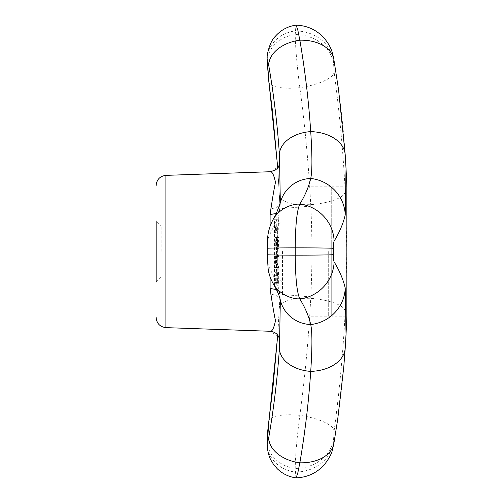 <?xml version="1.0" encoding="UTF-8"?>
<svg xmlns="http://www.w3.org/2000/svg" width="503" height="503" viewBox="0 0 503 503"><rect width="100%" height="100%" fill="white"/><g stroke="black" fill="none" stroke-linecap="round" stroke-linejoin="round"><path stroke-width="0.38" stroke-dasharray="2.52 1.89" d="M277.404 251.5L277.404 225.973L277.404 251.5M282.453 251.5L282.453 294.444L282.453 251.5M156.144 251.5L156.144 220.918L156.144 251.5M161.199 251.5L161.199 225.973L161.199 251.5M277.819 246.181L278.266 246.174A1563.852 1563.613 -90 0 0 278.234 240.245L277.788 240.239A1559.306 1559.074 -90 0 1 277.819 246.181L275.738 246.219A1561.318 1561.079 -90 0 0 275.701 240.201L278.234 240.245M275.738 246.219L278.266 246.174M275.701 240.201L275.248 240.195A1556.772 1556.534 -90 0 1 275.279 246.231M275.248 240.195L277.788 240.239M275.097 253.94L276.103 253.921A1557.778 1557.539 -90 0 1 276.097 256.561L275.317 256.549A1559.476 1102.545 -1.4 0 1 275.613 260.699A1560.381 1103.192 -178.6 0 1 275.273 264.848L276.046 264.836A1557.778 1557.539 -90 0 1 276.021 267.47L275.015 267.451A1560.822 1560.583 -90 0 0 275.047 264.138A1562.928 1104.984 -1.4 0 0 275.336 260.699A1562.45 1104.651 -178.6 0 0 275.084 257.259A1560.822 1560.583 -90 0 0 275.097 253.94L278.637 253.877A1560.312 1560.073 -90 0 1 278.631 256.605L277.863 256.593A1562.01 1104.337 -1.4 0 1 278.153 260.699A1562.915 1104.978 -178.6 0 1 277.813 264.804L278.58 264.792A1560.312 1560.073 -90 0 1 278.555 267.514L277.543 267.502A1563.355 1563.117 -90 0 0 277.574 264.119A1565.455 1106.776 -1.4 0 0 277.863 260.699A1564.978 1106.437 -178.6 0 0 277.618 257.278A1563.355 1563.117 -90 0 0 277.625 253.896M275.028 237.592L276.034 237.573A1557.766 1557.527 -90 0 1 276.053 240.208L275.896 240.208A1557.565 1557.326 -90 0 1 275.927 246.219L276.084 246.212A1557.766 1557.527 -90 0 1 276.097 248.853L275.084 248.834A1560.815 1560.576 -90 0 0 275.028 237.592L278.568 237.529A1560.3 1560.067 -90 0 1 278.593 240.252L278.429 240.252A1560.105 1559.866 -90 0 1 278.461 246.174L278.624 246.168A1560.3 1560.067 -90 0 1 278.631 248.897L277.618 248.878A1563.343 1563.104 -90 0 0 277.555 237.548M276.763 220.327L268.822 236.473C268.017 238.271 267.59 242.245 267.546 248.381L267.546 254.619C267.59 260.755 268.017 264.729 268.822 266.527L276.763 282.673A1562.922 1562.683 -90 0 0 276.763 220.327L276.851 217.101L274.481 217.139M274.166 217.145L276.172 217.107A1558.338 1558.099 -90 0 1 276.443 232.939L275.411 232.927A1561.155 1560.916 -90 0 0 275.323 226.218L275.512 226.218A1557.301 1557.062 -90 0 1 275.575 230.305L276.229 230.299A1561.796 1561.557 -90 0 0 276.053 219.748L274.437 219.717A1556.125 1555.886 -90 0 1 274.38 285.861L274.166 285.855M274.179 285.339A1560.388 1560.149 -90 0 0 274.179 217.661M274.776 282.554A1563.293 1105.248 -1.4 0 0 275.11 279.115A1561.859 1104.236 -178.6 0 0 274.902 275.675A1560.815 1560.576 -90 0 0 274.946 272.356L275.958 272.343A1557.766 1557.527 -90 0 1 275.921 274.971L275.141 274.959A1558.445 1101.822 -1.4 0 1 275.386 279.115A1561.18 1103.752 -178.6 0 1 274.996 283.271L276.053 283.252A1561.796 1561.557 -90 0 0 276.31 237.573L276.487 237.567A1558.338 1558.099 -90 0 1 276.172 285.893L274.707 285.867A1560.815 1560.576 -90 0 0 274.776 282.554L277.31 282.535A1565.82 1107.034 -1.4 0 0 277.637 279.115A1564.387 1106.022 -178.6 0 0 277.43 275.694A1563.343 1563.104 -90 0 0 277.48 272.312L278.492 272.299A1560.3 1560.067 -90 0 1 278.455 275.015L277.681 275.003A1560.985 1103.613 -1.4 0 1 277.926 279.115A1563.708 1105.544 -178.6 0 1 277.537 283.227L278.58 283.208A1564.324 1564.085 -90 0 0 278.844 237.529L276.31 237.573M276.851 285.899L276.763 282.673M346.026 334.476L345.234 347.913C343.153 379.136 339.45 410.266 334.124 441.307C333.615 444.086 333.351 444.652 333.332 443.011L334.124 430.92C339.45 391.196 343.153 351.358 345.234 311.395L346.749 251.5L345.234 191.605C343.153 151.648 339.45 111.804 334.124 72.08L333.332 59.989C333.351 58.348 333.615 58.914 334.124 61.693C339.45 92.728 343.153 123.864 345.234 155.087L346.026 168.524M295.946 477.85L295.217 468.431C295.424 455.272 296.965 437.572 299.851 415.333C305.063 376.464 308.685 337.469 310.722 298.342C312.306 267.112 312.306 235.888 310.722 204.658C308.685 165.531 305.063 126.536 299.851 87.667C296.965 65.428 295.424 47.728 295.217 34.569L295.946 25.15M331.716 186.827L346.856 186.827L346.856 316.173L331.716 316.173L331.716 186.827L331.716 316.173M276.103 253.921L278.637 253.877M276.097 256.561L278.631 256.605M275.317 256.549L277.863 256.593M275.613 260.699L278.153 260.699M275.273 264.848L277.813 264.804M276.046 264.836L278.58 264.792M276.021 267.47L278.555 267.514M275.015 267.451L277.543 267.502M275.047 264.138L277.574 264.119M275.336 260.699L277.863 260.699M275.084 257.259L277.618 257.278M276.034 237.573L278.568 237.529M276.053 240.208L278.593 240.252M275.896 240.208L278.429 240.252M275.927 246.219L278.461 246.174M276.084 246.212L278.624 246.168M276.097 248.853L278.631 248.897M275.084 248.834L277.618 248.878M275.11 279.115L277.637 279.115M274.902 275.675L277.43 275.694M274.946 272.356L277.48 272.312M275.958 272.343L278.492 272.299M275.921 274.971L278.455 275.015M275.141 274.959L277.681 275.003M275.386 279.115L277.926 279.115M274.996 283.271L277.537 283.227M276.053 283.252L278.58 283.208M278.844 237.529L279.027 237.523A1560.872 1560.639 -90 0 1 278.706 285.937L276.172 285.893M276.487 237.567L279.027 237.523M278.706 285.937L277.291 285.911L277.279 284.094A1563.343 1563.104 -90 0 0 277.31 282.535M274.707 285.867L277.291 285.911M280.334 202.59L279.486 211.398L277.895 217.082L276.851 217.101M277.895 217.082L276.172 217.107M276.443 232.939L277.945 232.971A1563.682 1563.443 -90 0 0 277.851 226.174L278.052 226.174A1559.834 1559.596 -90 0 1 278.109 230.261L276.229 230.299M278.706 217.063A1560.872 1560.639 -90 0 1 278.976 232.983M275.411 232.927L277.945 232.971M275.323 226.218L277.851 226.174M275.512 226.218L278.052 226.174M275.575 230.305L278.109 230.261M278.763 230.255A1564.324 1564.085 -90 0 0 278.58 219.792L274.437 219.717M276.053 219.748L278.58 219.792M276.977 219.767A1558.659 1558.426 -90 0 1 276.977 283.239L277.279 284.094M277.021 285.905L276.977 283.239M277.895 285.918L279.844 293.368L280.334 300.41M277.763 335.155L279.907 297.562L279.907 205.438L277.763 167.839M270.199 171.73L278.763 166.26M276.474 289.602L279.857 293.098L279.857 209.902L276.474 213.398M278.737 336.683L270.199 331.27M279.844 162.249L279.844 202.998C279.567 206.356 276.317 208.267 270.105 208.726L270.105 294.274C276.317 294.733 279.567 296.644 279.844 300.002L279.844 340.751M279.857 341.286L279.844 300.002M279.844 202.998L279.857 161.714M282.453 282.082L277.404 277.027L161.199 277.027L156.144 282.082L156.144 220.918L161.199 225.973L277.404 225.973L282.453 220.918M331.716 251.5L331.716 316.676L331.716 251.5M328.685 251.5L328.685 316.173L328.685 251.5M311.005 251.5L311.005 316.173L311.005 251.5M267.546 254.619A32.84 0.472 0 0 0 267.231 254.681M267.546 248.381A32.84 0.472 0 0 1 267.231 248.319M268.822 236.473A32.84 31.865 31.5 0 1 273.387 218.981M268.822 266.527A32.84 31.865 -31.5 0 0 273.387 284.019M333.898 443.338A38.467 25.534 9.7 0 0 334.124 441.307M267.231 443.721A32.84 28.677 180 0 0 295.217 472.084A38.467 33.588 180 0 0 333.332 443.011M267.231 440.54A32.84 28.199 180 0 0 295.217 468.431A38.467 33.028 180 0 0 333.332 439.842M268.828 421.288A32.84 10.066 -172.4 0 1 299.851 415.333A38.467 11.789 -172.4 0 1 334.124 430.92M279.486 307.377A32.84 10.135 -177 0 1 279.467 306.843A32.84 10.135 -177 0 1 310.722 298.342A38.467 11.871 -177 0 1 345.234 311.395M268.828 81.712A32.84 10.066 172.4 0 0 299.851 87.667A38.467 11.789 172.4 0 0 334.124 72.08M279.486 195.623A32.84 10.135 177 0 0 279.467 196.157A32.84 10.135 177 0 0 310.722 204.658A38.467 11.871 177 0 0 345.234 191.605M267.231 62.46A32.84 28.199 180 0 1 295.217 34.569A38.467 33.028 180 0 1 333.332 63.158M267.231 59.279A32.84 28.677 180 0 1 295.217 30.916A38.467 33.588 180 0 1 333.332 59.989M333.898 59.662A38.467 25.534 -9.7 0 1 334.124 61.693M279.486 211.398A32.84 32.085 13.4 0 1 280.316 202.948L280.347 202.59M279.486 291.602A32.84 32.085 -13.4 0 0 280.316 300.052L280.347 300.41M270.105 277.052L270.105 225.941M270.105 294.274L270.105 331.194M270.105 171.806L270.105 208.726M165.896 175.371L165.896 327.629M279.907 297.606L277.713 335.092M277.713 167.908L279.907 205.394M280.309 202.898L279.857 209.902L279.857 293.098L280.303 300.058M279.857 299.687L279.907 297.562M279.907 205.438L279.857 203.313M311.005 316.173L328.685 316.173L331.716 316.676M311.005 186.827L328.685 186.827L331.716 186.324M282.453 294.444L311.005 296.946M282.453 208.556L311.005 206.054"/><path stroke-width="0.75" d="M277.763 167.839L268.822 80.92L267.546 63.227A32.84 28.677 180 0 1 267.231 59.279C266.326 55.877 269.834 41.265 275.235 36.423C280.756 30.111 287.659 26.351 295.946 25.15L297.613 29.105L299.851 40.196C305.063 70.565 308.685 101.04 310.722 131.61C312.306 155.779 312.306 171.391 310.722 178.452C308.685 187.003 305.063 195.529 299.851 204.029C296.965 210.204 295.424 224.81 295.217 247.847L295.217 255.153C295.424 278.19 296.965 292.796 299.851 298.971C305.063 307.471 308.685 315.997 310.722 324.548C312.306 331.609 312.306 347.221 310.722 371.39C308.685 401.96 305.063 432.435 299.851 462.804L297.613 473.895L295.946 477.85C288.703 476.825 282.453 473.769 277.191 468.677L273.651 464.558L271.199 460.635C267.389 453.869 267.093 445.098 267.231 443.721A32.84 28.677 180 0 1 267.546 439.773L268.822 422.08L277.763 335.155M345.234 288.018A38.467 37.58 -13.4 0 1 310.722 324.548A32.84 32.085 -13.4 0 1 280.316 300.052C279.567 295.99 277.254 290.646 273.387 284.019C270.469 278.832 268.715 273.714 268.124 268.677L267.231 254.681A32.84 0.472 0 0 0 295.217 255.153A38.467 0.553 0 0 0 333.332 254.669C333.351 258.316 333.615 260.724 334.124 261.887C339.45 270.57 343.153 279.284 345.234 288.018L346.033 334.344L345.215 348.195A38.467 25.71 3.8 0 1 310.722 371.39A32.84 21.95 3.8 0 1 279.486 347.479C277.486 377.445 273.934 407.323 268.822 437.107C268.017 441.577 267.59 442.47 267.546 439.773M267.546 63.227C267.59 60.53 268.017 61.423 268.822 65.893C273.934 95.677 277.486 125.555 279.486 155.521A32.84 21.95 -3.8 0 1 310.722 131.61A38.467 25.71 -3.8 0 1 345.215 154.805L346.033 168.656L345.234 214.982C343.153 223.716 339.45 232.43 334.124 241.113C333.615 242.276 333.351 244.684 333.332 248.331L333.332 254.669M274.481 285.861L274.166 285.855A1560.388 1560.149 -90 0 0 274.179 285.339M274.179 217.661A1560.388 1560.149 -90 0 0 274.166 217.145L274.481 217.139M346.033 334.344A1631.958 1631.958 0 0 0 346.856 316.173L346.856 186.827A1631.958 1631.958 0 0 0 346.033 168.656M279.486 155.521L280.334 202.59M280.334 300.41L279.486 347.479M276.474 213.398L270.105 214.58C272.048 200.848 273.839 190.059 275.487 182.218C273.814 174.642 272.022 171.171 270.105 171.806M278.763 166.26L279.844 162.249M270.105 331.194C272.054 331.835 273.846 328.34 275.487 320.7C273.814 312.891 272.022 302.127 270.105 288.42L276.474 289.602M279.844 340.751L278.737 336.683M156.144 220.918L156.144 282.082M267.231 254.681L267.231 248.319A32.84 0.472 0 0 1 295.217 247.847A38.467 0.553 0 0 1 333.332 248.331M273.387 284.019A32.84 31.865 -31.5 0 0 299.851 298.971A38.467 37.323 -31.5 0 0 334.124 261.887M267.231 248.319C267.621 240.195 266.621 231.487 273.387 218.981A32.84 31.865 31.5 0 1 299.851 204.029A38.467 37.323 31.5 0 1 334.124 241.113M273.387 218.981L275.971 214.397L280.316 202.948A32.84 32.085 13.4 0 1 310.722 178.452A38.467 37.58 13.4 0 1 345.234 214.982M268.822 437.107A32.84 21.799 9.7 0 0 299.851 462.804A38.467 25.534 9.7 0 0 333.898 443.338L337.727 419.15L343.788 366.8L345.215 348.195M268.822 65.893A32.84 21.799 -9.7 0 1 299.851 40.196A38.467 25.534 -9.7 0 1 333.898 59.662L333.212 56.166C332.552 54.161 331.93 46.955 323.291 37.165C315.79 29.495 306.685 25.49 295.978 25.15M267.546 436.661A32.84 28.199 180 0 0 267.231 440.54L267.231 443.721M268.822 422.08A32.84 10.066 -172.4 0 1 268.828 421.288C268.395 424.387 267.156 435.02 267.231 440.54M268.822 80.92A32.84 10.066 172.4 0 0 268.828 81.712L272.299 109.679L277.713 167.908M267.546 66.339A32.84 28.199 180 0 1 267.231 62.46L268.828 81.712M270.105 288.42L270.105 277.052M270.105 225.941L270.105 214.58M279.857 341.286C279.247 335.325 276.028 331.986 270.199 331.27L165.896 327.629L165.896 175.371L270.199 171.73L274.971 170.316C277.216 168.14 278.813 168.863 279.857 161.714M295.978 477.85C307.132 477.473 316.5 473.185 324.077 464.979C328.824 458.988 331.622 453.913 332.464 449.739L333.898 443.338M345.215 154.805L338.594 90.024L333.898 59.662M277.713 335.092L273.06 386.467L268.828 421.288M267.231 59.279L267.231 62.46M280.347 202.59L280.259 203.212M280.347 300.41L280.259 299.788M280.385 202.263L280.309 202.898M280.378 300.693L280.303 300.058M165.896 175.371C159.948 176.132 156.697 179.496 156.144 185.469M165.896 327.629C159.948 326.868 156.697 323.504 156.144 317.531"/></g></svg>

